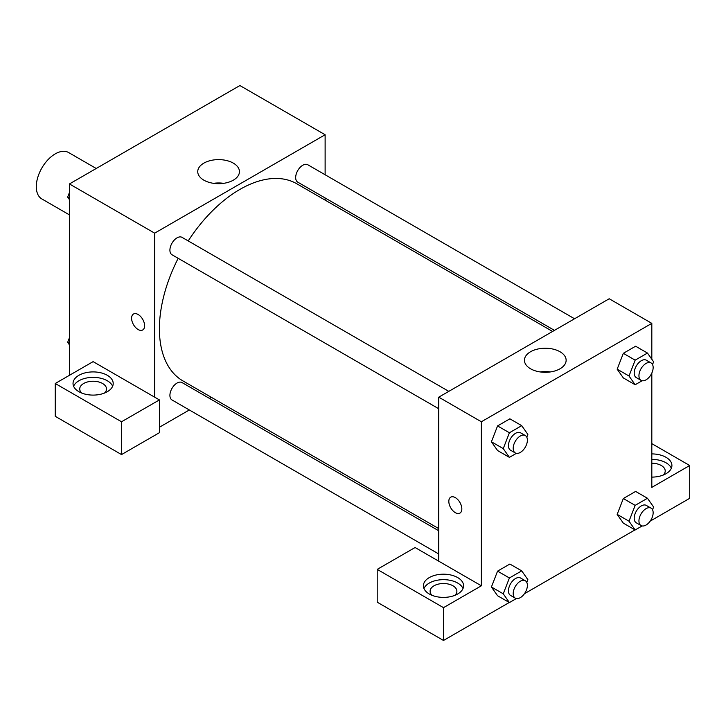 <?xml version="1.0" encoding="UTF-8"?>
<svg xmlns="http://www.w3.org/2000/svg" width="726" height="726" viewBox="0 0 726 726"><rect width="100%" height="100%" fill="white"/><g stroke="black" fill="none" stroke-linecap="round" stroke-linejoin="round"><path stroke-width="1.09" d="M96.222 168.486L68.634 152.551A26.78 15.464 120 0 0 47.989 159.729A26.78 15.464 120 0 0 36.3 186.682A26.78 15.464 120 0 0 41.845 198.942L69.442 214.878M69.442 375.306L69.442 183.95L239.898 85.541L325.121 134.746L325.121 174.757M325.121 197.953L325.121 200.122M233.327 163.132A20.845 12.033 180 0 1 239.435 171.645A20.845 12.033 180 0 1 218.59 183.687A20.845 12.033 180 0 1 197.744 171.645A20.845 12.033 180 0 1 210.613 160.528A20.845 12.033 180 0 1 233.327 163.132M154.665 397.167L93.119 361.63L55.24 383.5L121.523 421.77L159.402 399.908L154.665 397.167L154.665 233.155L69.442 183.95M154.665 233.155L325.121 134.746M223.644 183.324A20.845 12.033 0 0 0 213.535 183.324M138.094 329.513A9.211 5.318 60 0 1 132.087 321.4A9.211 5.318 60 0 1 133.493 314.022A9.211 5.318 60 0 1 142.704 319.34A9.211 5.318 60 0 1 142.704 329.967A9.211 5.318 60 0 1 138.094 329.513M133.493 314.022A9.211 5.318 -120 0 0 132.087 321.4A9.211 5.318 -120 0 0 138.103 329.513A9.211 5.318 -120 0 0 142.704 329.967M78.916 375.306A20.092 11.598 180 0 1 100.805 372.792A20.092 11.598 180 0 1 113.202 383.5A20.092 11.598 180 0 1 93.119 395.098A20.092 11.598 180 0 1 73.027 383.5A20.092 11.598 180 0 1 78.916 375.306M112.639 386.241A20.092 11.598 0 0 0 98.545 377.801A20.092 11.598 0 0 0 78.916 380.769A20.092 11.598 0 0 0 73.598 386.241M81.766 393.075A13.395 7.732 180 0 1 79.724 388.973A13.395 7.732 180 0 1 87.991 381.831A13.395 7.732 180 0 1 102.584 383.5A13.395 7.732 180 0 1 106.513 388.973A13.395 7.732 180 0 1 104.471 393.075M55.24 383.5L55.24 416.307L121.523 454.576L159.402 432.705L159.402 399.908M121.523 421.77L121.523 454.576M211.293 397.285L209.415 398.374M189.323 409.972L159.402 427.242M438.758 530.779L182.035 382.566A10.046 5.799 120 0 0 174.304 385.261A10.046 5.799 120 0 0 169.911 395.371A10.046 5.799 120 0 0 171.998 399.962L438.758 553.974M574.556 318.768L307.797 164.757A10.046 5.799 120 0 0 300.056 167.443A10.046 5.799 120 0 0 295.673 177.552A10.046 5.799 120 0 0 297.751 182.153L554.464 330.366M448.804 391.368L182.035 237.357A10.046 5.799 120 0 0 174.304 240.052A10.046 5.799 120 0 0 169.911 250.152A10.046 5.799 120 0 0 171.998 254.753L438.758 408.765M178.179 258.32A113.828 65.721 120 0 0 159.402 328.833A113.828 65.721 120 0 0 182.979 380.941L438.758 528.61M552.586 331.446L296.807 183.778A113.828 65.721 120 0 0 188.225 240.923M438.758 561.189L415.081 547.522L377.202 569.384L443.495 607.662L481.365 585.791L438.758 561.189L438.758 397.167L609.205 298.758L651.821 323.36L651.821 359.252M377.202 569.384L377.202 602.19L443.495 640.459L509.262 602.489M524.417 593.741L635.014 529.889M650.178 521.132L689.7 498.317L689.7 465.511L651.821 487.382L651.821 373.073M651.821 463.242A13.395 7.732 180 0 1 661.295 465.511A13.395 7.732 180 0 1 665.216 470.974A13.395 7.732 180 0 1 663.174 475.076M671.341 468.243A20.092 11.598 0 0 0 651.821 459.376M651.821 453.913A20.092 11.598 180 0 1 671.913 465.511A20.092 11.598 180 0 1 651.821 477.109M432.133 595.356A13.395 7.732 180 0 1 430.101 591.254A13.395 7.732 180 0 1 443.495 583.523A13.395 7.732 180 0 1 456.881 591.254A13.395 7.732 180 0 1 454.848 595.356M463.016 588.523A20.092 11.598 0 0 0 448.922 580.092A20.092 11.598 0 0 0 429.284 583.06A20.092 11.598 0 0 0 423.966 588.523M429.284 577.587A20.092 11.598 180 0 1 451.182 575.074A20.092 11.598 180 0 1 463.578 585.791A20.092 11.598 180 0 1 443.495 597.389A20.092 11.598 180 0 1 423.403 585.791A20.092 11.598 180 0 1 429.284 577.587M443.495 607.662L443.495 640.459M651.821 443.64L689.7 465.511M642.12 525.951L635.159 529.971L629.006 521.214L635.159 505.369L623.325 498.526L635.622 491.429L623.325 498.526L617.173 514.38L623.325 523.137L617.154 514.398M642.12 380.742L635.159 384.753L623.325 377.919L617.154 369.189M635.159 384.753L629.006 376.004L635.159 360.15L623.325 353.317L635.622 346.22L623.325 353.317L617.173 369.171L623.325 377.919M516.367 453.342L509.407 457.362L497.564 450.528L491.402 441.789L497.564 425.926L509.87 418.82L497.564 425.926L509.407 432.76L521.704 425.654L527.856 434.402L526.786 437.17M516.367 598.551L509.407 602.571L503.254 593.823L509.407 577.969L497.564 571.135L509.87 564.029L497.564 571.135L491.42 586.989L497.564 595.737L491.402 587.007M481.365 585.791L481.365 421.77L651.821 323.36M560.027 351.756A20.845 12.033 180 0 1 566.135 360.268A20.845 12.033 180 0 1 545.29 372.302A20.845 12.033 180 0 1 524.444 360.268A20.845 12.033 180 0 1 537.313 349.142A20.845 12.033 180 0 1 560.027 351.756M481.365 421.77L438.758 397.167M550.344 371.939A20.845 12.033 0 0 0 540.235 371.939M450.728 497.174A9.211 5.318 -120 0 0 449.321 504.552A9.211 5.318 -120 0 0 455.329 512.665A9.211 5.318 60 0 1 449.312 504.552A9.211 5.318 60 0 1 450.728 497.174A9.211 5.318 60 0 1 459.93 502.492A9.211 5.318 60 0 1 459.93 513.119A9.211 5.318 60 0 1 455.329 512.665A9.211 5.318 -120 0 0 459.93 513.119M509.407 457.362L503.254 448.614L509.407 432.76M525.315 435.546L520.578 432.814A10.046 5.799 120 0 0 512.837 435.5A10.046 5.799 120 0 0 508.454 445.61A10.046 5.799 120 0 0 510.532 450.211L515.269 452.942A10.046 5.799 120 0 0 525.315 447.143A10.046 5.799 120 0 0 525.315 435.546A10.046 5.799 120 0 0 517.574 438.232A10.046 5.799 120 0 0 513.191 448.341A10.046 5.799 120 0 0 515.269 452.942M497.564 450.528L491.42 441.78L503.254 448.614M521.704 425.654L509.87 418.82M635.159 360.15L647.465 353.054L653.609 361.802L652.538 364.57M651.068 362.936L646.331 360.205A10.046 5.799 120 0 0 638.59 362.9A10.046 5.799 120 0 0 634.206 373.001A10.046 5.799 120 0 0 636.285 377.602L641.022 380.333A10.046 5.799 120 0 0 651.068 374.534A10.046 5.799 120 0 0 651.068 362.936A10.046 5.799 120 0 0 643.327 365.632A10.046 5.799 120 0 0 638.944 375.741A10.046 5.799 120 0 0 641.022 380.333M629.006 376.004L617.173 369.171M647.465 353.054L635.622 346.22M509.407 577.969L521.704 570.863L527.856 579.62L526.786 582.379M525.315 580.755L520.578 578.023A10.046 5.799 120 0 0 512.837 580.709A10.046 5.799 120 0 0 508.454 590.819A10.046 5.799 120 0 0 510.532 595.42L515.269 598.151A10.046 5.799 120 0 0 525.315 592.352A10.046 5.799 120 0 0 525.315 580.755A10.046 5.799 120 0 0 517.574 583.441A10.046 5.799 120 0 0 513.191 593.55A10.046 5.799 120 0 0 515.269 598.151M509.407 602.571L497.564 595.737M503.254 593.823L491.42 586.989M521.704 570.863L509.87 564.029M635.159 505.369L647.465 498.263L653.609 507.011L652.538 509.779M651.068 508.146L646.331 505.414A10.046 5.799 120 0 0 638.59 508.109A10.046 5.799 120 0 0 634.206 518.219A10.046 5.799 120 0 0 636.285 522.811L641.022 525.542A10.046 5.799 120 0 0 651.068 519.743A10.046 5.799 120 0 0 651.068 508.146A10.046 5.799 120 0 0 643.327 510.841A10.046 5.799 120 0 0 638.944 520.95A10.046 5.799 120 0 0 641.022 525.542M635.159 529.971L623.325 523.137M629.006 521.214L617.173 514.38M647.465 498.263L635.622 491.429M69.442 199.668L67.654 197.118L69.442 192.508M73.725 181.482L86.249 174.249M69.442 198.153L67.654 197.118M199.478 108.873L212.001 101.64M69.442 344.877L67.654 342.327L69.442 337.717M69.442 343.362L67.654 342.327"/></g></svg>

